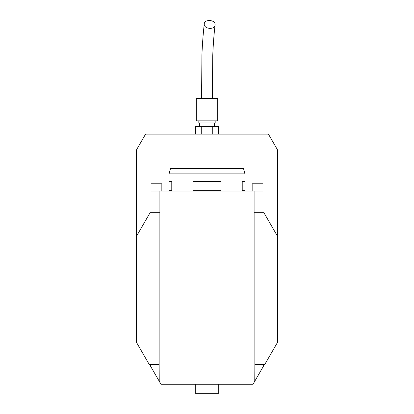<?xml version="1.0" encoding="UTF-8"?>
<svg xmlns="http://www.w3.org/2000/svg" width="414" height="414" viewBox="0 0 414 414"><rect width="100%" height="100%" fill="white"/><g stroke="black" fill="none" stroke-linecap="round" stroke-linejoin="round"><path stroke-width="0.62" d="M136.558 236.14L150.106 212.677L159.136 212.677L159.136 364.403L149.2 364.403L136.558 342.502L136.558 149.749L145.588 134.11L268.412 134.11L277.442 149.749L277.442 342.502L264.8 364.403L254.864 364.403L254.864 212.677L263.894 212.677L277.442 236.14M161.843 183.78L161.843 191.004L161.843 183.78L151.006 183.78L151.006 191.004L159.902 191.004L159.902 212.677L159.136 212.677M159.136 364.403L159.23 381.227L160.984 384.27L253.016 384.27L263.444 366.209L263.444 364.403M254.77 381.227L254.864 364.403M159.902 191.004L254.098 191.004L254.098 212.677L254.864 212.677M207 120.831L217.702 120.831L217.702 98.615L196.298 98.615L196.298 120.831L207 120.831L207 98.615M195.527 134.11L195.527 126.612L218.473 126.612L218.473 134.11M201.266 134.11L201.266 126.612M212.734 134.11L212.734 126.612M215.849 120.831L215.849 122.999L198.151 122.999L198.151 120.831M215.068 24.26C214.969 19.468 204.392 19.417 204.314 23.5C203.222 29.223 214.892 30.129 215.052 25.026L215.068 24.26M151.006 212.677L151.006 191.004M252.157 191.004L252.157 183.78L262.993 183.78L262.993 212.677M262.993 183.78L262.993 191.004L254.098 191.004M150.556 364.403L150.556 366.209L159.23 381.227M218.742 384.27L218.742 393.3L195.258 393.3L195.258 384.27M169.067 173.844L170.521 168.426L243.479 168.426L244.933 173.844L169.067 173.844L169.067 181.611L171.779 181.611L171.779 190.642L169.067 190.642L169.067 191.004M244.933 191.004L244.933 190.642L242.221 190.642L242.221 181.611L244.933 181.611L244.933 173.844M221.076 190.642L192.924 190.642L192.924 181.611L221.076 181.611L221.076 190.642M199.641 122.999L199.641 126.612M214.359 122.999L214.359 126.612M201.582 98.615L201.913 55.129C202.353 44.189 203.15 33.648 204.314 23.5M212.418 98.615L212.729 55.999C213.163 44.986 213.94 34.662 215.052 25.026"/></g></svg>
